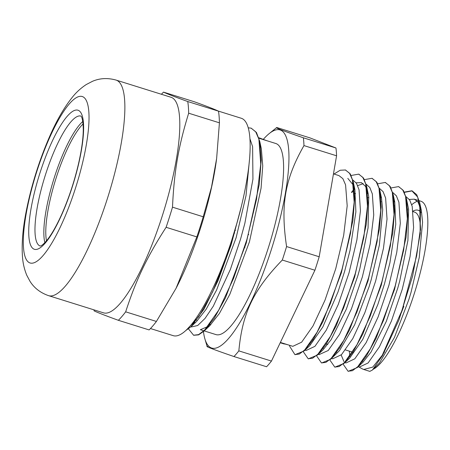 <?xml version="1.0" encoding="UTF-8"?>
<svg xmlns="http://www.w3.org/2000/svg" width="450" height="450" viewBox="0 0 450 450"><rect width="100%" height="100%" fill="white"/><g stroke="black" fill="none" stroke-linecap="round" stroke-linejoin="round"><path stroke-width="0.67" d="M362.548 361.609A88.358 21.223 107.4 0 1 362.447 361.164M407.34 209.312A88.358 21.223 107.4 0 1 407.672 208.918M411.756 204.733A88.358 21.223 107.4 0 1 417.448 201.296M409.32 199.44L414.264 199.164L420.941 201.251A88.358 21.223 107.4 0 1 414.377 293.282A88.358 21.223 107.4 0 1 373.269 369.231M258.958 138.246L267.204 140.828L258.806 137.756M241.301 206.629L231.171 244.716L218.121 280.491L204.013 309.15L190.873 326.829L185.884 330.457M251.241 128.188L256.466 132.508L259.762 141.424L261.219 159.919L259.273 184.433L246.257 243.028L225.45 297.9L214.374 318.077L204.159 330.986L198.585 334.89L193.748 335.261M237.398 221.541L226.091 258.795L212.608 291.943L198.827 316.659L186.649 329.732M248.209 127.817L251.083 128.138L255.679 131.754L258.891 139.151L260.752 164.138L256.511 199.316L246.943 239.383L233.629 278.286L218.711 310.129L204.604 330.103L198.574 334.626L193.573 335.211L188.46 328.866M249.458 159.913L246.021 195.604L236.138 237.701L216.596 290.031L206.128 309.285L196.481 321.564L190.873 326.829M193.826 323.747L192.757 324.433M259.881 143.82L260.466 145.491M259.762 141.424L261.366 148.939L262.744 165.893L261.056 188.274L249.429 241.858L229.882 294.193L219.409 313.459L209.762 325.721L200.357 329.709L215.977 334.603A100.125 24.047 107.4 0 0 268.346 247.781A100.125 24.047 107.4 0 0 275.788 143.499L267.036 140.76M280.215 342.776L288.101 344.835M382.269 355.258L372.724 367.121L363.729 369.473L369.81 371.374L372.426 370.024L382.624 355.371L382.269 355.258L402.064 310.292L416.638 255.915L420.109 231.126L420.486 210.904L417.656 197.055L411.829 190.778L404.303 192.105M394.144 201.296L393.829 201.667M343.159 364.202L348.058 371.233L352.468 370.699L357.795 366.649L370.266 348.84L383.456 320.456L395.224 285.789L403.656 250.076L407.334 218.722L405.585 196.447L402.683 189.844L398.543 186.609L391.027 187.954M380.852 197.123L380.543 197.499M329.873 360.028L334.772 367.076L339.182 366.536L344.503 362.503L356.974 344.683L370.164 316.294L381.932 281.627L390.364 245.925L394.048 214.56L392.299 192.285L389.396 185.681L385.251 182.458L377.736 183.791M367.914 192.544L367.251 193.337M316.586 355.866L321.474 362.931L325.89 362.368L331.211 358.341L343.688 340.515L356.873 312.131L368.646 277.47L377.077 241.757L380.756 210.398L379.001 188.134L376.104 181.513L371.959 178.301L364.433 179.629M354.628 188.393L351.461 192.375M303.289 351.72L308.188 358.757L312.598 358.223L317.925 354.173L330.396 336.358L343.586 307.98L355.354 273.308L363.786 237.6L367.464 206.246L365.715 183.971L362.812 177.368L358.673 174.133L351.157 175.477M289.496 345.285L289.733 346.404L294.902 354.594L299.312 354.054L304.633 350.021L317.104 332.207L330.294 303.817L342.062 269.151L350.494 233.443L354.178 202.084L352.429 179.809L349.526 173.205L345.381 169.982L340.144 170.257L333.996 174.043M382.629 355.365L398.959 319.928L412.644 275.951L420.244 233.646L419.738 202.832L416.756 194.732L412.183 190.89L404.421 192.352M394.183 201.78L393.868 202.162M348.255 371.295L357.339 367.549L366.345 356.136L376.132 338.226L394.543 289.429L406.063 237.195L407.773 215.28L406.463 198.703L403.464 190.597L398.728 186.666M380.897 197.612L380.582 197.994M334.935 367.121L344.036 363.409L353.053 351.968L362.846 334.058L381.274 285.204L392.782 232.931L394.487 211.011L393.148 194.456L390.161 186.407L385.402 182.509M368.016 192.96L367.29 193.832M321.649 362.976L330.801 359.196L339.806 347.738L349.594 329.827L367.993 281.014L379.491 228.803L381.201 206.893L379.868 190.356L376.886 182.256L372.15 178.363M354.729 188.803L351.816 192.487M308.385 358.819L317.469 355.072L326.475 343.659L336.262 325.749L354.673 276.952L366.193 224.719L367.903 202.804L366.593 186.227L363.594 178.121L358.858 174.189M295.065 354.645L304.166 350.933L313.183 339.491L322.976 321.581L341.404 272.722L352.912 220.455L354.617 198.534L353.278 181.98L350.291 173.931L345.532 170.032M358.161 366.772L359.269 367.121L368.094 362.976L379.412 346.826L391.416 321.058L402.199 289.468L410.051 256.567L413.606 227.424L412.211 206.398L409.657 199.946L405.951 196.594M394.088 200.739L393.772 201.026M341.179 354.994L343.963 361.631M344.88 362.616L345.983 362.964L354.803 358.813L366.12 342.675L378.129 316.907L388.907 285.311L396.754 252.411L400.314 223.273L398.919 202.23L396.36 195.795L392.659 192.42M380.801 196.577L380.486 196.858M331.588 358.459L332.691 358.802L341.511 354.662L352.828 338.529L364.832 312.761L375.604 281.183M375.615 281.149L383.468 248.254L387.028 219.105L385.633 198.062L383.074 191.632L379.367 188.274M367.819 192.161L366.621 193.241M319.162 354.572L328.224 350.499L339.542 334.35L351.546 308.582L362.329 276.992L370.181 244.091L373.736 214.948L372.341 193.922L369.787 187.47L366.081 184.118M363.201 183.639L357.694 185.625M354.532 187.993L353.902 188.55M305.01 350.139L306.113 350.483L314.933 346.337L326.25 330.199L338.259 304.431L349.037 272.835L356.884 239.934L360.444 210.797L359.049 189.754L356.49 183.319L352.789 179.944M280.378 342.433L292.821 346.326L301.641 342.186L312.964 326.042L324.968 300.262L335.745 268.673L343.688 235.277L347.192 205.819L345.572 184.854L342.849 178.633L338.951 175.596L333.461 173.874M362.436 368.927L358.982 367.02M363.729 369.473L362.43 368.933M347.811 178.369L353.863 185.766L354.881 189.506L355.888 211.877L350.032 250.374L344.604 271.446L337.967 292.05L322.847 326.942L309.774 345.668L304.166 350.933M307.142 347.782L306.202 348.345M356.152 182.812L361.463 182.644L365.518 186.362L368.19 193.742L368.73 196.791L368.061 227.903L359.859 268.571L357.896 275.602L346.371 309.06L331.088 339.699L323.072 349.808L317.469 355.072M320.434 351.934L319.483 352.507M309.977 344.183L309.898 343.688M380.002 192.926L381.471 197.876L382.697 209.728L379.378 245.014L371.188 279.765L369.09 286.746L354.572 324.956L339.576 350.511L330.801 359.196M333.754 356.068L332.803 356.642M323.269 348.345L323.19 347.85M393.294 197.066L393.846 198.568M393.148 194.456L394.751 201.982L395.758 224.353L389.902 262.851L384.474 283.922L377.837 304.526L362.717 339.418L349.644 358.144L346.072 360.821M336.561 352.502L336.488 352.001M406.598 201.285L407.149 202.798M406.463 198.703L408.6 209.267L407.925 240.379L399.729 281.048L397.766 288.084L386.241 321.536L370.957 352.176L362.942 362.284L357.339 367.549M360.304 364.41L359.353 364.984M349.847 356.659L349.335 351.146M414.264 199.164L417.876 201.803L421.341 210.352L422.567 222.204L419.248 257.49L411.058 292.241L408.96 299.228L394.442 337.433L379.446 362.987L372.426 370.024M191.498 326.936L197.696 325.507L205.048 318.414L213.3 306.186L230.417 269.319L240.57 239.085L244.834 223.425L252.939 179.128L252.607 146.661L249.907 138.639M209.554 324.934A100.125 24.047 107.4 0 1 209.453 324.495M248.67 234.686L248.316 234.574M235.378 230.524L235.024 230.417M235.063 230.265L235.417 230.372M248.355 234.422L248.709 234.534M231.283 243.107L231.638 243.219M244.575 247.269L244.929 247.376M231.362 242.865L231.716 242.977M244.648 247.028L245.002 247.134M194.574 322.335L194.929 322.442M196.718 320.181L196.363 320.068M194.428 322.515L194.782 322.622M314.916 270.242L271.457 361.08A128.632 30.898 107.4 0 1 266.574 366.75L233.966 356.546A128.632 30.898 -72.6 0 0 238.849 350.876C242.353 313.116 253.474 289.868 282.308 260.038L314.916 270.242A128.632 30.898 107.4 0 0 319.191 256.764L286.582 246.561C280.389 205.031 284.839 179.196 303.969 145.592L336.577 155.796L319.191 256.764M335.964 147.994L303.362 137.79C282.004 130.449 273.313 127.074 277.29 127.659L309.892 137.863L335.964 147.994A128.632 30.898 107.4 0 1 336.577 155.796M271.457 361.08L238.849 350.876M263.329 139.343A114.289 27.45 107.4 0 1 269.173 133.611L276.553 127.682L277.29 127.659M207.894 346.416C203.923 345.831 212.614 349.206 233.966 356.546M303.969 145.592A128.632 30.898 -72.6 0 0 303.362 137.79M282.308 260.038A128.632 30.898 -72.6 0 0 286.582 246.561M269.173 133.611A114.289 27.45 107.4 0 1 271.524 249.013A114.289 27.45 107.4 0 1 204.913 338.957A114.289 27.45 107.4 0 1 203.411 331.239M234.664 233.055L234.309 232.942M44.865 242.634A68.096 16.357 107.4 0 1 53.871 178.965A68.096 16.357 107.4 0 1 82.772 121.517M43.138 255.482A87.221 20.953 107.4 0 1 36.619 172.086A87.221 20.953 107.4 0 1 88.813 111.499A87.221 20.953 107.4 0 1 43.138 255.482M93.96 309.859A126.861 30.471 -72.6 0 0 94.106 310.877C97.903 312.677 105.992 315.816 118.373 320.304L149.113 329.923A126.861 30.471 107.4 0 0 156.409 321.452L125.668 311.833C136.226 279.439 146.964 257.001 166.112 227.295L196.852 236.914L176.04 288.349L156.409 321.452M172.496 207.169C174.144 171.309 178.442 146.368 188.674 113.203L219.42 122.822L216.636 158.496L211.523 187.037L203.237 216.787L172.496 207.169A126.861 30.471 -72.6 0 1 166.112 227.295M187.763 101.543C175.382 97.059 167.299 93.915 163.502 92.121L194.248 101.739C206.944 106.324 215.032 109.468 218.509 111.167L187.763 101.543A126.861 30.471 -72.6 0 1 188.674 113.203M218.509 111.167A126.861 30.471 107.4 0 1 219.42 122.822M203.237 216.787A126.861 30.471 107.4 0 1 196.852 236.914M163.502 92.121A126.861 30.471 -72.6 0 0 161.426 94.275M118.373 320.304A126.861 30.471 -72.6 0 0 125.668 311.833M216.636 158.496L216.501 159.525A113.906 27.36 107.4 0 1 176.406 287.646L176.04 288.349M116.061 80.078L170.994 97.267A112.95 27.129 107.4 0 1 170.792 185.85A112.95 27.129 107.4 0 1 120.358 303.21A112.95 27.129 107.4 0 1 103.528 312.851L48.594 295.661C40.466 292.843 34.284 288.084 30.049 281.396L26.741 275.203C24.334 269.269 22.922 263.205 22.5 257.029C21.532 244.069 22.742 228.988 26.122 211.787C31.044 186.784 38.559 162.428 48.667 138.729C55.986 121.573 63.939 107.674 72.517 97.037C76.359 92.222 80.933 88.065 86.231 84.561L92.509 81.298C99.849 78.154 107.696 77.749 116.061 80.078A112.95 27.129 107.4 0 1 115.858 168.654A112.95 27.129 107.4 0 1 65.424 286.014A112.95 27.129 107.4 0 1 48.594 295.661M218.317 111.077L241.273 118.26A113.906 27.36 107.4 0 1 241.065 207.591A113.906 27.36 107.4 0 1 190.209 325.941A113.906 27.36 107.4 0 1 173.233 335.666L150.469 328.545M46.496 240.806A66.943 16.082 107.4 0 1 55.642 179.516A66.943 16.082 107.4 0 1 83.064 123.947M384.514 352.007A78.947 18.962 107.4 0 1 383.181 353.666M413.083 211.084A78.947 18.962 107.4 0 1 420.924 212.372M420.536 230.349A76.078 18.276 -72.6 0 0 414.619 212.141L413.162 211.686M400.365 315.067A76.078 18.276 -72.6 0 0 403.841 306.219M258.812 137.773L260.662 138.352M284.299 344.025L280.226 342.754M40.208 246.037A68.096 16.357 107.4 0 1 45.011 176.192A68.096 16.357 107.4 0 1 80.882 116.066M45.287 243.017A72.877 17.505 -72.6 0 0 83.447 122.715A72.877 17.505 -72.6 0 0 39.842 173.334A72.877 17.505 -72.6 0 0 45.287 243.017M312.649 339.666L313.003 339.772M325.941 343.822L327.808 344.407M339.227 347.979L339.581 348.092M345.527 349.954L352.873 352.249M365.811 356.299L366.165 356.411M354.201 193.23L355.573 193.663M367.493 197.393L368.871 197.826M380.784 201.549L381.139 201.662M394.071 205.706L394.425 205.819M407.357 209.869L407.717 209.981M193.573 335.216L193.928 335.329M209.762 325.721L204.159 330.986M412.183 190.884L411.829 190.772M385.605 182.565L385.251 182.458M372.313 178.408L371.959 178.296M359.027 174.251L358.673 174.139M345.735 170.089L345.381 169.982M348.412 371.351L348.058 371.239M335.121 367.189L334.766 367.082M308.543 358.875L308.188 358.762M295.251 354.713L294.896 354.6M419.738 202.832L421.341 210.352M344.036 363.409L349.644 358.144M379.868 190.356L381.471 197.876M366.593 186.227L368.19 193.742M353.278 181.98L354.881 189.506M190.941 326.767L191.492 326.942M318.291 354.296L319.399 354.645M194.333 322.627L194.687 322.74M209.571 324.343L210.786 324.72M260.303 146.914L260.657 147.021M204.913 338.957L207.141 346.5M40.168 246.037L40.691 245.897C41.777 245.588 43.577 244.046 46.091 241.279C51.024 235.53 56.295 226.401 61.914 213.896C68.923 197.933 74.498 181.041 78.632 163.221C81.641 149.901 83.183 138.707 83.272 129.634C83.008 115.397 80.432 116.173 80.848 116.044"/></g></svg>
